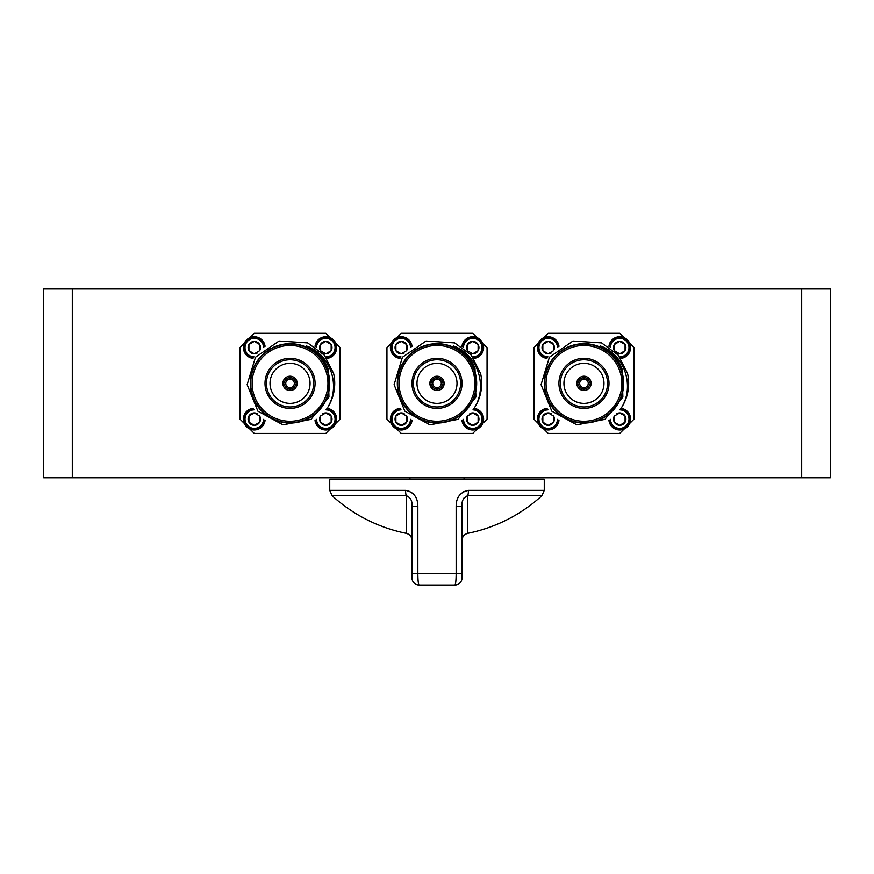 <?xml version="1.0" encoding="UTF-8"?>
<svg xmlns="http://www.w3.org/2000/svg" width="874" height="874" viewBox="0 0 874 874"><rect width="100%" height="100%" fill="white"/><g stroke="black" fill="none" stroke-linecap="round" stroke-linejoin="round"><path stroke-width="1.31" d="M464.061 479.192L464.061 477.761M480.58 373.46A44.694 44.694 0 0 1 474.822 407.175C487.856 385.696 477.466 354.221 453.311 345.94C463.515 350.572 470.747 358.078 474.997 368.435L475.915 397.036L458.031 419.345L429.964 424.862L404.837 411.162L394.098 384.636L402.433 357.237L426.053 341.035L454.633 342.914L471.239 355.084L480.58 373.46M452.852 346.989A39.691 39.691 0 0 0 398.151 375.274A39.691 39.691 0 0 0 437 423.06A39.691 39.691 0 0 0 452.852 346.989M437 422.699A39.33 39.33 0 0 1 402.936 363.704A39.33 39.33 0 0 1 471.064 363.704A39.33 39.33 0 0 1 437 422.699M437 421.268A37.899 37.899 0 0 0 469.83 364.414A37.899 37.899 0 0 0 404.17 364.414A37.899 37.899 0 0 0 437 421.268M437 408.398A25.029 25.029 0 0 1 415.325 370.849A25.029 25.029 0 0 1 458.675 370.849A25.029 25.029 0 0 1 437 408.398M437 406.967A23.598 23.598 0 0 0 457.441 371.57A23.598 23.598 0 0 0 416.559 371.57A23.598 23.598 0 0 0 437 406.967M437 403.395A20.026 20.026 0 0 0 454.338 373.362A20.026 20.026 0 0 0 419.662 373.362A20.026 20.026 0 0 0 437 403.395M436.29 379.141A4.294 4.294 0 0 0 432.772 382.648L431.319 382.648A5.725 5.725 0 0 1 436.29 377.688L436.29 379.141A4.294 4.294 0 0 1 437.71 379.141L437.71 377.688A5.725 5.725 0 0 1 442.681 382.648L441.228 382.648A4.294 4.294 0 0 0 437.71 379.141M432.772 384.079A4.294 4.294 0 0 0 436.29 387.597L436.29 389.039A5.725 5.725 0 0 1 431.319 384.079L432.772 384.079A4.294 4.294 0 0 1 432.772 382.648M437.71 387.597A4.294 4.294 0 0 0 441.228 384.079L442.681 384.079A5.725 5.725 0 0 1 437.71 389.039L437.71 387.597A4.294 4.294 0 0 1 436.29 387.597M441.228 382.648A4.294 4.294 0 0 1 441.228 384.079M437.71 377.688L437.71 376.257A7.156 7.156 0 0 0 436.29 376.257L436.29 377.688M431.319 382.648L429.888 382.648A7.156 7.156 0 0 1 436.29 376.257M431.319 384.079L429.888 384.079A7.156 7.156 0 0 1 429.888 382.648M436.29 389.039L436.29 390.481A7.156 7.156 0 0 1 429.888 384.079M437.71 389.039L437.71 390.481A7.156 7.156 0 0 1 436.29 390.481M442.681 384.079L444.112 384.079A7.156 7.156 0 0 1 437.71 390.481M442.681 382.648L444.112 382.648A7.156 7.156 0 0 1 444.112 384.079M444.112 382.648A7.156 7.156 0 0 0 437.71 376.257M453.377 345.973L466.345 354.997L453.377 345.973M466.465 355.117L474.975 368.38L466.465 355.117M406.301 415.849L401.242 412.932L395.878 416.024L395.878 422.218L401.242 425.31L406.607 422.218L406.607 416.133M406.607 350.594L406.607 344.52L401.242 341.417L395.878 344.52L395.878 350.714L401.242 353.806L406.301 350.889M467.699 350.889L472.758 353.806L478.122 350.714L478.122 344.52L472.758 341.417L467.393 344.52L467.393 350.594M467.393 416.133L467.393 422.218L472.758 425.31L478.122 422.218L478.122 416.024L472.758 412.932L467.699 415.849M406.607 416.024L401.242 412.932L395.878 416.024L395.878 422.218L401.242 425.31L406.607 422.218L406.607 416.024M406.607 350.714L406.607 344.52L401.242 341.417L395.878 344.52L395.878 350.714L401.242 353.806L405.645 351.261M467.262 350.485A6.194 6.194 0 0 1 472.758 341.417A6.194 6.194 0 0 1 478.122 344.52L472.758 341.417L467.393 344.52L467.393 350.714L472.758 353.806L478.122 350.714L478.122 344.52A6.194 6.194 0 0 1 469.884 353.096M467.393 416.024L467.393 422.218L472.758 425.31L478.122 422.218L478.122 416.024L472.758 412.932L468.355 415.467M406.738 416.253A6.194 6.194 0 0 1 401.242 425.31A6.194 6.194 0 0 1 395.878 416.024A6.194 6.194 0 0 1 404.116 413.631M404.116 353.096A6.194 6.194 0 0 1 395.878 344.52A6.194 6.194 0 0 1 406.607 344.52A6.194 6.194 0 0 1 406.738 350.485M469.884 413.631A6.194 6.194 0 0 1 478.122 422.218A6.194 6.194 0 0 1 467.393 422.218A6.194 6.194 0 0 1 467.262 416.253M410.507 419.367A9.264 9.264 0 0 1 401.166 428.391A9.264 9.264 0 0 1 391.978 419.203A9.264 9.264 0 0 1 401.002 409.862M401.002 356.876A9.264 9.264 0 0 1 391.978 347.535A9.264 9.264 0 0 1 401.166 338.347A9.264 9.264 0 0 1 410.507 347.371M463.493 347.371A9.264 9.264 0 0 1 472.878 338.347A9.264 9.264 0 0 1 482.022 347.612A9.264 9.264 0 0 1 472.998 356.876M472.998 409.862A9.264 9.264 0 0 1 482.022 419.127A9.264 9.264 0 0 1 472.878 428.391A9.264 9.264 0 0 1 463.493 419.367M411.501 420.077A10.302 10.302 0 0 1 400.926 429.418A10.302 10.302 0 0 1 390.951 419.444A10.302 10.302 0 0 1 400.292 408.868M400.292 357.87A10.302 10.302 0 0 1 390.951 347.295A10.302 10.302 0 0 1 400.926 337.32A10.302 10.302 0 0 1 411.501 346.661M462.499 346.661A10.302 10.302 0 0 1 473.227 337.331A10.302 10.302 0 0 1 483.049 347.612A10.302 10.302 0 0 1 473.708 357.87M473.708 408.868A10.302 10.302 0 0 1 483.049 419.127A10.302 10.302 0 0 1 473.227 429.407A10.302 10.302 0 0 1 462.499 420.077M412.025 420.427A10.859 10.859 0 0 1 391.301 423.486A10.859 10.859 0 0 1 399.942 408.344M399.942 358.395A10.859 10.859 0 0 1 391.301 343.253A10.859 10.859 0 0 1 412.025 346.312M461.975 346.312A10.859 10.859 0 0 1 477.117 337.67A10.859 10.859 0 0 1 474.058 358.395M474.058 408.344A10.859 10.859 0 0 1 477.117 429.068A10.859 10.859 0 0 1 461.975 420.427M477.117 429.068L472.758 433.428L401.242 433.428L396.883 429.068M391.301 343.253L386.942 347.612L386.942 419.127L391.301 423.486M477.117 337.67L472.758 333.311L401.242 333.311L396.883 337.67M482.699 423.486L487.058 419.127L487.058 347.612L482.699 343.253M627.543 373.46A44.694 44.694 0 0 1 621.785 407.175C634.819 385.696 624.429 354.221 600.263 345.94C610.478 350.572 617.699 358.078 621.949 368.435L622.878 397.036L604.983 419.345L576.916 424.862L551.8 411.162L541.061 384.636L549.396 357.237L573.005 341.035L601.585 342.914L618.202 355.084L627.543 373.46M599.815 346.989A39.691 39.691 0 0 0 545.103 375.274A39.691 39.691 0 0 0 583.963 423.06A39.691 39.691 0 0 0 599.815 346.989M583.963 422.699A39.33 39.33 0 0 1 549.899 363.704A39.33 39.33 0 0 1 618.027 363.704A39.33 39.33 0 0 1 583.963 422.699M583.963 421.268A37.899 37.899 0 0 0 616.782 364.414A37.899 37.899 0 0 0 551.133 364.414A37.899 37.899 0 0 0 583.963 421.268M583.963 408.398A25.029 25.029 0 0 1 562.288 370.849A25.029 25.029 0 0 1 605.638 370.849A25.029 25.029 0 0 1 583.963 408.398M583.963 406.967A23.598 23.598 0 0 0 604.393 371.57A23.598 23.598 0 0 0 563.522 371.57A23.598 23.598 0 0 0 583.963 406.967M583.963 403.395A20.026 20.026 0 0 0 601.301 373.362A20.026 20.026 0 0 0 566.614 373.362A20.026 20.026 0 0 0 583.963 403.395M583.242 379.141A4.294 4.294 0 0 0 579.724 382.648L578.282 382.648A5.725 5.725 0 0 1 583.242 377.688L583.242 379.141A4.294 4.294 0 0 1 584.673 379.141L584.673 377.688A5.725 5.725 0 0 1 589.633 382.648L588.191 382.648A4.294 4.294 0 0 0 584.673 379.141M579.724 384.079A4.294 4.294 0 0 0 583.242 387.597L583.242 389.039A5.725 5.725 0 0 1 578.282 384.079L579.724 384.079A4.294 4.294 0 0 1 579.724 382.648M584.673 387.597A4.294 4.294 0 0 0 588.191 384.079L589.633 384.079A5.725 5.725 0 0 1 584.673 389.039L584.673 387.597A4.294 4.294 0 0 1 583.242 387.597M588.191 382.648A4.294 4.294 0 0 1 588.191 384.079M584.673 377.688L584.673 376.257A7.156 7.156 0 0 0 583.242 376.257L583.242 377.688M578.282 382.648L576.84 382.648A7.156 7.156 0 0 1 583.242 376.257M578.282 384.079L576.84 384.079A7.156 7.156 0 0 1 576.84 382.648M583.242 389.039L583.242 390.481A7.156 7.156 0 0 1 576.84 384.079M584.673 389.039L584.673 390.481A7.156 7.156 0 0 1 583.242 390.481M589.633 384.079L591.075 384.079A7.156 7.156 0 0 1 584.673 390.481M589.633 382.648L591.075 382.648A7.156 7.156 0 0 1 591.075 384.079M591.075 382.648A7.156 7.156 0 0 0 584.673 376.257M600.329 345.973L613.308 354.997L600.329 345.973M613.428 355.117L621.927 368.38L613.428 355.117M553.253 415.849L548.206 412.932L542.841 416.024L542.841 422.218L548.206 425.31L553.57 422.218L553.57 416.133M553.57 350.594L553.57 344.52L548.206 341.417L542.841 344.52L542.841 350.714L548.206 353.806L553.253 350.889M614.662 350.889L619.71 353.806L625.074 350.714L625.074 344.52L619.71 341.417L614.356 344.52L614.356 350.594M614.356 416.133L614.356 422.218L619.71 425.31L625.074 422.218L625.074 416.024L619.71 412.932L614.662 415.849M553.57 416.024L548.206 412.932L542.841 416.024L542.841 422.218L548.206 425.31L553.57 422.218L553.57 416.024M553.57 350.714L553.57 344.52L548.206 341.417L542.841 344.52L542.841 350.714L548.206 353.806L552.608 351.261M614.225 350.485A6.194 6.194 0 0 1 619.71 341.417A6.194 6.194 0 0 1 625.074 344.52L619.71 341.417L614.356 344.52L614.356 350.714L619.71 353.806L625.074 350.714L625.074 344.52A6.194 6.194 0 0 1 616.847 353.096M614.356 416.024L614.356 422.218L619.71 425.31L625.074 422.218L625.074 416.024L619.71 412.932L615.307 415.467M553.69 416.253A6.194 6.194 0 0 1 548.206 425.31A6.194 6.194 0 0 1 542.841 416.024A6.194 6.194 0 0 1 551.079 413.631M551.079 353.096A6.194 6.194 0 0 1 542.841 344.52A6.194 6.194 0 0 1 553.57 344.52A6.194 6.194 0 0 1 553.69 350.485M616.847 413.631A6.194 6.194 0 0 1 625.074 422.218A6.194 6.194 0 0 1 614.356 422.218A6.194 6.194 0 0 1 614.225 416.253M557.47 419.367A9.264 9.264 0 0 1 548.129 428.391A9.264 9.264 0 0 1 538.941 419.203A9.264 9.264 0 0 1 547.965 409.862M547.965 356.876A9.264 9.264 0 0 1 538.941 347.535A9.264 9.264 0 0 1 548.129 338.347A9.264 9.264 0 0 1 557.47 347.371M610.445 347.371A9.264 9.264 0 0 1 619.83 338.347A9.264 9.264 0 0 1 628.985 347.612A9.264 9.264 0 0 1 619.961 356.876M619.961 409.862A9.264 9.264 0 0 1 628.985 419.127A9.264 9.264 0 0 1 619.83 428.391A9.264 9.264 0 0 1 610.445 419.367M558.453 420.077A10.302 10.302 0 0 1 547.889 429.418A10.302 10.302 0 0 1 537.914 419.444A10.302 10.302 0 0 1 547.255 408.868M547.255 357.87A10.302 10.302 0 0 1 537.914 347.295A10.302 10.302 0 0 1 547.889 337.32A10.302 10.302 0 0 1 558.453 346.661M609.462 346.661A10.302 10.302 0 0 1 620.19 337.331A10.302 10.302 0 0 1 630.012 347.612A10.302 10.302 0 0 1 620.66 357.87M620.66 408.868A10.302 10.302 0 0 1 630.012 419.127A10.302 10.302 0 0 1 620.19 429.407A10.302 10.302 0 0 1 609.462 420.077M558.978 420.427A10.859 10.859 0 0 1 538.264 423.486A10.859 10.859 0 0 1 546.895 408.344M546.895 358.395A10.859 10.859 0 0 1 538.264 343.253A10.859 10.859 0 0 1 558.978 346.312M608.938 346.312A10.859 10.859 0 0 1 624.08 337.67A10.859 10.859 0 0 1 621.021 358.395M621.021 408.344A10.859 10.859 0 0 1 624.08 429.068A10.859 10.859 0 0 1 608.938 420.427M624.08 429.068L619.71 433.428L548.206 433.428L543.846 429.068M538.264 343.253L533.905 347.612L533.905 419.127L538.264 423.486M624.08 337.67L619.71 333.311L548.206 333.311L543.846 337.67M629.651 423.486L634.021 419.127L634.021 347.612L629.651 343.253M406.235 533.326L406.235 495.667L332.065 495.667A155.528 155.528 0 0 0 406.235 533.326C409.808 534.309 411.72 536.636 411.971 540.34M801.698 477.761L801.698 288.977L830.3 288.977L830.3 477.761L43.7 477.761L43.7 288.977L72.302 288.977L72.302 477.761M801.698 288.977L72.302 288.977M463.253 491.8L468.442 490.38L544.262 490.38L544.262 479.192L329.738 479.192L329.738 490.38L405.558 490.38C413.664 492.018 417.761 497.317 417.848 506.275L417.848 573.584C417.903 580.544 418.329 584.356 419.127 585.023L454.873 585.023C455.671 584.345 456.097 580.533 456.152 573.584L456.152 506.275L462.029 506.275L462.029 577.878A7.156 7.156 0 0 1 454.873 585.023M462.28 502.987L462.029 506.275C461.516 501.031 463.428 497.492 467.765 495.667L467.765 533.326A155.528 155.528 0 0 0 541.935 495.667L467.765 495.667A7.156 2.098 90 0 0 468.442 490.38C460.314 492.051 456.217 497.35 456.152 506.275M408.245 490.74L412.976 493.493M419.127 585.023A7.156 7.156 0 0 1 411.971 577.878L411.971 506.275L417.848 506.275M405.558 490.38A7.156 2.098 -90 0 0 406.235 495.667C410.562 497.481 412.473 501.01 411.971 506.275M467.765 495.667L463.832 498.18M333.617 373.46A44.694 44.694 0 0 1 327.859 407.175C340.893 385.696 330.514 354.221 306.348 345.94C316.552 350.572 323.784 358.078 328.034 368.435L328.963 397.036L311.068 419.345L283.001 424.862L257.885 411.162L247.134 384.636L255.481 357.237L279.09 341.035L307.67 342.914L324.276 355.084L333.617 373.46M305.9 346.989A39.691 39.691 0 0 0 251.188 375.274A39.691 39.691 0 0 0 290.037 423.06A39.691 39.691 0 0 0 305.9 346.989M290.037 422.699A39.33 39.33 0 0 1 255.973 363.704A39.33 39.33 0 0 1 324.101 363.704A39.33 39.33 0 0 1 290.037 422.699M290.037 421.268A37.899 37.899 0 0 0 322.867 364.414A37.899 37.899 0 0 0 257.218 364.414A37.899 37.899 0 0 0 290.037 421.268M290.037 408.398A25.029 25.029 0 0 1 268.362 370.849A25.029 25.029 0 0 1 311.712 370.849A25.029 25.029 0 0 1 290.037 408.398M290.037 406.967A23.598 23.598 0 0 0 310.478 371.57A23.598 23.598 0 0 0 269.607 371.57A23.598 23.598 0 0 0 290.037 406.967M290.037 403.395A20.026 20.026 0 0 0 307.386 373.362A20.026 20.026 0 0 0 272.699 373.362A20.026 20.026 0 0 0 290.037 403.395M289.327 379.141A4.294 4.294 0 0 0 285.809 382.648L284.367 382.648A5.725 5.725 0 0 1 289.327 377.688L289.327 379.141A4.294 4.294 0 0 1 290.758 379.141L290.758 377.688A5.725 5.725 0 0 1 295.718 382.648L294.276 382.648A4.294 4.294 0 0 0 290.758 379.141M285.809 384.079A4.294 4.294 0 0 0 289.327 387.597L289.327 389.039A5.725 5.725 0 0 1 284.367 384.079L285.809 384.079A4.294 4.294 0 0 1 285.809 382.648M290.758 387.597A4.294 4.294 0 0 0 294.276 384.079L295.718 384.079A5.725 5.725 0 0 1 290.758 389.039L290.758 387.597A4.294 4.294 0 0 1 289.327 387.597M294.276 382.648A4.294 4.294 0 0 1 294.276 384.079M290.758 377.688L290.758 376.257A7.156 7.156 0 0 0 289.327 376.257L289.327 377.688M284.367 382.648L282.925 382.648A7.156 7.156 0 0 1 289.327 376.257M284.367 384.079L282.925 384.079A7.156 7.156 0 0 1 282.925 382.648M289.327 389.039L289.327 390.481A7.156 7.156 0 0 1 282.925 384.079M290.758 389.039L290.758 390.481A7.156 7.156 0 0 1 289.327 390.481M295.718 384.079L297.16 384.079A7.156 7.156 0 0 1 290.758 390.481M295.718 382.648L297.16 382.648A7.156 7.156 0 0 1 297.16 384.079M297.16 382.648A7.156 7.156 0 0 0 290.758 376.257M306.413 345.973L319.392 354.997L306.413 345.973M319.502 355.117L328.012 368.38L319.502 355.117M259.338 415.849L254.29 412.932L248.926 416.024L248.926 422.218L254.29 425.31L259.644 422.218L259.644 416.133M259.644 350.594L259.644 344.52L254.29 341.417L248.926 344.52L248.926 350.714L254.29 353.806L259.338 350.889M320.747 350.889L325.794 353.806L331.159 350.714L331.159 344.52L325.794 341.417L320.43 344.52L320.43 350.594M320.43 416.133L320.43 422.218L325.794 425.31L331.159 422.218L331.159 416.024L325.794 412.932L320.747 415.849M259.644 416.024L254.29 412.932L248.926 416.024L248.926 422.218L254.29 425.31L259.644 422.218L259.644 416.024M259.644 350.714L259.644 344.52L254.29 341.417L248.926 344.52L248.926 350.714L254.29 353.806L258.693 351.261M320.31 350.485A6.194 6.194 0 0 1 325.794 341.417A6.194 6.194 0 0 1 331.159 344.52L325.794 341.417L320.43 344.52L320.43 350.714L325.794 353.806L331.159 350.714L331.159 344.52A6.194 6.194 0 0 1 322.921 353.096M320.43 416.024L320.43 422.218L325.794 425.31L331.159 422.218L331.159 416.024L325.794 412.932L321.392 415.467M259.775 416.253A6.194 6.194 0 0 1 254.29 425.31A6.194 6.194 0 0 1 248.926 416.024A6.194 6.194 0 0 1 257.153 413.631M257.153 353.096A6.194 6.194 0 0 1 248.926 344.52A6.194 6.194 0 0 1 259.644 344.52A6.194 6.194 0 0 1 259.775 350.485M322.921 413.631A6.194 6.194 0 0 1 331.159 422.218A6.194 6.194 0 0 1 320.43 422.218A6.194 6.194 0 0 1 320.31 416.253M263.555 419.367A9.264 9.264 0 0 1 254.203 428.391A9.264 9.264 0 0 1 245.015 419.203A9.264 9.264 0 0 1 254.039 409.862M254.039 356.876A9.264 9.264 0 0 1 245.015 347.535A9.264 9.264 0 0 1 254.203 338.347A9.264 9.264 0 0 1 263.555 347.371M316.53 347.371A9.264 9.264 0 0 1 325.915 338.347A9.264 9.264 0 0 1 335.059 347.612A9.264 9.264 0 0 1 326.035 356.876M326.035 409.862A9.264 9.264 0 0 1 335.059 419.127A9.264 9.264 0 0 1 325.915 428.391A9.264 9.264 0 0 1 316.53 419.367M264.538 420.077A10.302 10.302 0 0 1 253.973 429.418A10.302 10.302 0 0 1 243.988 419.444A10.302 10.302 0 0 1 253.34 408.868M253.34 357.87A10.302 10.302 0 0 1 243.988 347.295A10.302 10.302 0 0 1 253.973 337.32A10.302 10.302 0 0 1 264.538 346.661M315.547 346.661A10.302 10.302 0 0 1 326.275 337.331A10.302 10.302 0 0 1 336.097 347.612A10.302 10.302 0 0 1 326.745 357.87M326.745 408.868A10.302 10.302 0 0 1 336.097 419.127A10.302 10.302 0 0 1 326.275 429.407A10.302 10.302 0 0 1 315.547 420.077M265.062 420.427A10.859 10.859 0 0 1 244.349 423.486A10.859 10.859 0 0 1 252.979 408.344M252.979 358.395A10.859 10.859 0 0 1 244.349 343.253A10.859 10.859 0 0 1 265.062 346.312M315.022 346.312A10.859 10.859 0 0 1 330.154 337.67A10.859 10.859 0 0 1 327.105 358.395M327.105 408.344A10.859 10.859 0 0 1 330.154 429.068A10.859 10.859 0 0 1 315.022 420.427M330.154 429.068L325.794 433.428L254.29 433.428L249.92 429.068M244.349 343.253L239.979 347.612L239.979 419.127L244.349 423.486M330.154 337.67L325.794 333.311L254.29 333.311L249.92 337.67M335.736 423.486L340.095 419.127L340.095 347.612L335.736 343.253M411.971 573.584L462.029 573.584M409.939 479.192L409.939 477.761M329.738 490.38L332.065 495.667M467.765 533.326C464.192 534.309 462.28 536.636 462.029 540.34M544.262 490.38L541.935 495.667"/></g></svg>

